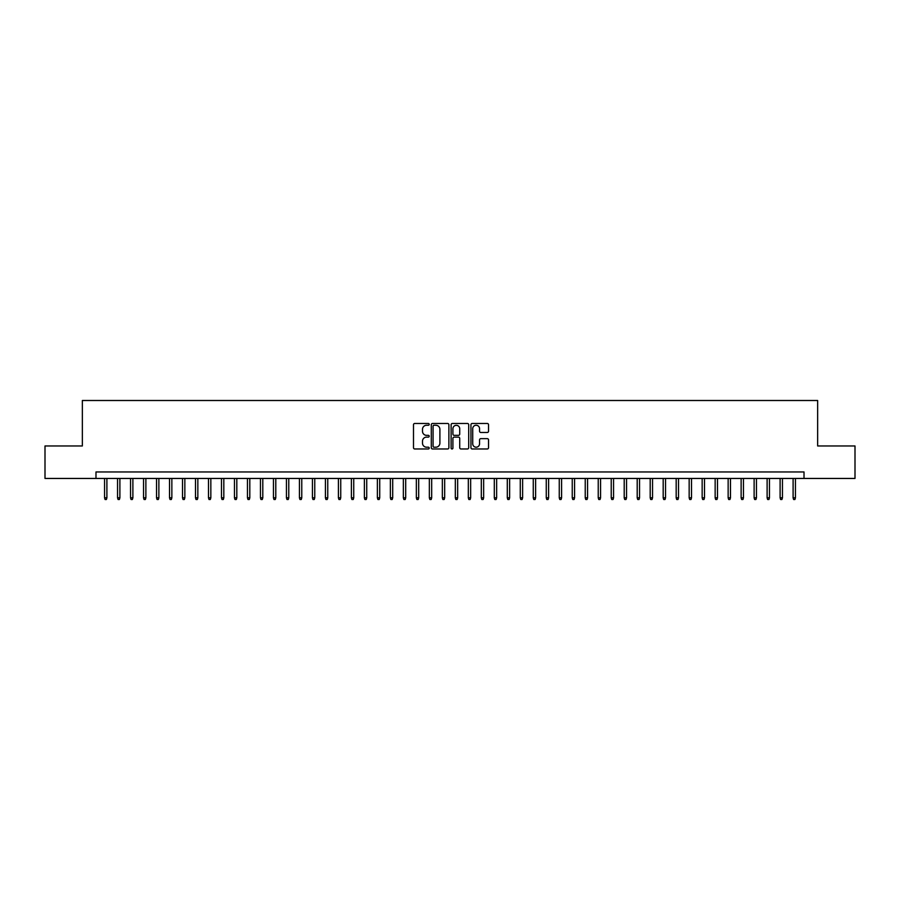 <?xml version="1.0" encoding="UTF-8"?>
<svg xmlns="http://www.w3.org/2000/svg" width="900" height="900" viewBox="0 0 900 900"><rect width="100%" height="100%" fill="white"/><g stroke="black" fill="none" stroke-linecap="round" stroke-linejoin="round"><path stroke-width="1.35" d="M429.21 424.373A0.889 0.889 0 0 0 428.321 423.473L414.776 423.473A1.271 1.271 0 0 0 413.494 424.755L413.494 447.705A1.271 1.271 0 0 0 414.776 448.976L428.321 448.976A0.889 0.889 0 0 0 429.21 448.088A0.889 0.889 0 0 0 428.321 447.199L426.566 447.199A4.084 4.084 0 0 1 422.494 443.115L422.494 441.202A4.084 4.084 0 0 1 426.566 437.119L428.321 437.119A0.889 0.889 0 0 0 429.21 436.23A0.889 0.889 0 0 0 428.321 435.341L426.566 435.341A4.084 4.084 0 0 1 422.494 431.257L422.494 429.345A4.084 4.084 0 0 1 426.566 425.261L428.321 425.261A0.889 0.889 0 0 0 429.21 424.373M487.271 432.473A1.271 1.271 0 0 0 488.543 431.19L488.543 424.755A1.271 1.271 0 0 0 487.271 423.473L472.219 423.473A1.271 1.271 0 0 0 470.947 424.755L470.947 447.705A1.271 1.271 0 0 0 472.219 448.976L487.271 448.976A1.271 1.271 0 0 0 488.543 447.705L488.543 439.931A1.271 1.271 0 0 0 487.271 438.649L480.825 438.649A1.271 1.271 0 0 0 479.554 439.931L479.554 443.79A3.409 3.409 0 0 1 476.145 447.199A3.409 3.409 0 0 1 472.725 443.79L472.725 428.67A3.409 3.409 0 0 1 476.145 425.261A3.409 3.409 0 0 1 479.554 428.67L479.554 431.19A1.271 1.271 0 0 0 480.825 432.473L487.271 432.473M95.985 478.451L45 478.451L45 445.973L82.35 445.973L82.35 400.5L817.65 400.5L817.65 445.973L855 445.973L855 478.451L804.015 478.451L804.015 471.96L95.985 471.96L95.985 478.451L804.015 478.451M448.886 424.755A1.271 1.271 0 0 0 447.604 423.473L432.562 423.473A1.271 1.271 0 0 0 431.291 424.755L431.291 447.705A1.271 1.271 0 0 0 432.562 448.976L447.604 448.976A1.271 1.271 0 0 0 448.886 447.705L448.886 424.755M452.396 423.473L467.438 423.473A1.271 1.271 0 0 1 468.709 424.755L468.709 447.705A1.271 1.271 0 0 1 467.438 448.976L461.002 448.976A1.271 1.271 0 0 1 459.72 447.705L459.72 438.401A1.271 1.271 0 0 0 458.449 437.119L454.174 437.119A1.271 1.271 0 0 0 452.902 438.401L452.902 448.088A0.889 0.889 0 0 1 452.014 448.976A0.889 0.889 0 0 1 451.114 448.088L451.114 424.755A1.271 1.271 0 0 1 452.396 423.473M433.969 425.261A0.889 0.889 0 0 0 433.069 426.15L433.069 446.299A0.889 0.889 0 0 0 433.969 447.199L435.814 447.199A4.084 4.084 0 0 0 439.897 443.115L439.897 429.345A4.084 4.084 0 0 0 435.814 425.261L433.969 425.261M459.72 428.738A3.409 3.409 0 0 0 456.311 425.329A3.409 3.409 0 0 0 452.902 428.738L452.902 434.059A1.271 1.271 0 0 0 454.174 435.341L458.449 435.341A1.271 1.271 0 0 0 459.72 434.059L459.72 428.738M106.897 497.812L106.38 499.5L105.086 499.5L104.569 497.812L106.897 497.812L106.897 478.451M104.569 497.812L104.569 478.451M119.891 497.812L119.374 499.5L118.08 499.5L117.551 497.812L119.891 497.812L119.891 478.451M117.551 497.812L117.551 478.451M132.885 497.812L132.368 499.5L131.062 499.5L130.545 497.812L132.885 497.812L132.885 478.451M130.545 497.812L130.545 478.451M145.879 497.812L145.361 499.5L144.056 499.5L143.539 497.812L145.879 497.812L145.879 478.451M143.539 497.812L143.539 478.451M158.873 497.812L158.344 499.5L157.05 499.5L156.532 497.812L158.873 497.812L158.873 478.451M156.532 497.812L156.532 478.451M171.855 497.812L171.338 499.5L170.044 499.5L169.515 497.812L171.855 497.812L171.855 478.451M169.515 497.812L169.515 478.451M184.849 497.812L184.331 499.5L183.026 499.5L182.509 497.812L184.849 497.812L184.849 478.451M182.509 497.812L182.509 478.451M197.843 497.812L197.325 499.5L196.02 499.5L195.502 497.812L197.843 497.812L197.843 478.451M195.502 497.812L195.502 478.451M210.836 497.812L210.308 499.5L209.014 499.5L208.496 497.812L210.836 497.812L210.836 478.451M208.496 497.812L208.496 478.451M223.819 497.812L223.301 499.5L222.007 499.5L221.49 497.812L223.819 497.812L223.819 478.451M221.49 497.812L221.49 478.451M236.812 497.812L236.295 499.5L235.001 499.5L234.472 497.812L236.812 497.812L236.812 478.451M234.472 497.812L234.472 478.451M249.806 497.812L249.289 499.5L247.984 499.5L247.466 497.812L249.806 497.812L249.806 478.451M247.466 497.812L247.466 478.451M262.8 497.812L262.282 499.5L260.977 499.5L260.46 497.812L262.8 497.812L262.8 478.451M260.46 497.812L260.46 478.451M275.794 497.812L275.265 499.5L273.971 499.5L273.454 497.812L275.794 497.812L275.794 478.451M273.454 497.812L273.454 478.451M288.776 497.812L288.259 499.5L286.965 499.5L286.436 497.812L288.776 497.812L288.776 478.451M286.436 497.812L286.436 478.451M301.77 497.812L301.252 499.5L299.947 499.5L299.43 497.812L301.77 497.812L301.77 478.451M299.43 497.812L299.43 478.451M314.764 497.812L314.246 499.5L312.941 499.5L312.424 497.812L314.764 497.812L314.764 478.451M312.424 497.812L312.424 478.451M327.757 497.812L327.229 499.5L325.935 499.5L325.418 497.812L327.757 497.812L327.757 478.451M325.418 497.812L325.418 478.451M340.74 497.812L340.223 499.5L338.929 499.5L338.411 497.812L340.74 497.812L340.74 478.451M338.411 497.812L338.411 478.451M353.734 497.812L353.216 499.5L351.911 499.5L351.394 497.812L353.734 497.812L353.734 478.451M351.394 497.812L351.394 478.451M366.728 497.812L366.21 499.5L364.905 499.5L364.387 497.812L366.728 497.812L366.728 478.451M364.387 497.812L364.387 478.451M379.721 497.812L379.192 499.5L377.899 499.5L377.381 497.812L379.721 497.812L379.721 478.451M377.381 497.812L377.381 478.451M392.704 497.812L392.186 499.5L390.892 499.5L390.375 497.812L392.704 497.812L392.704 478.451M390.375 497.812L390.375 478.451M405.697 497.812L405.18 499.5L403.886 499.5L403.358 497.812L405.697 497.812L405.697 478.451M403.358 497.812L403.358 478.451M418.691 497.812L418.174 499.5L416.869 499.5L416.351 497.812L418.691 497.812L418.691 478.451M416.351 497.812L416.351 478.451M431.685 497.812L431.168 499.5L429.863 499.5L429.345 497.812L431.685 497.812L431.685 478.451M429.345 497.812L429.345 478.451M444.679 497.812L444.15 499.5L442.856 499.5L442.339 497.812L444.679 497.812L444.679 478.451M442.339 497.812L442.339 478.451M457.661 497.812L457.144 499.5L455.85 499.5L455.321 497.812L457.661 497.812L457.661 478.451M455.321 497.812L455.321 478.451M470.655 497.812L470.137 499.5L468.832 499.5L468.315 497.812L470.655 497.812L470.655 478.451M468.315 497.812L468.315 478.451M483.649 497.812L483.131 499.5L481.826 499.5L481.309 497.812L483.649 497.812L483.649 478.451M481.309 497.812L481.309 478.451M496.642 497.812L496.114 499.5L494.82 499.5L494.303 497.812L496.642 497.812L496.642 478.451M494.303 497.812L494.303 478.451M509.625 497.812L509.108 499.5L507.814 499.5L507.296 497.812L509.625 497.812L509.625 478.451M507.296 497.812L507.296 478.451M522.619 497.812L522.101 499.5L520.808 499.5L520.279 497.812L522.619 497.812L522.619 478.451M520.279 497.812L520.279 478.451M535.613 497.812L535.095 499.5L533.79 499.5L533.273 497.812L535.613 497.812L535.613 478.451M533.273 497.812L533.273 478.451M548.606 497.812L548.089 499.5L546.784 499.5L546.266 497.812L548.606 497.812L548.606 478.451M546.266 497.812L546.266 478.451M561.589 497.812L561.071 499.5L559.778 499.5L559.26 497.812L561.589 497.812L561.589 478.451M559.26 497.812L559.26 478.451M574.582 497.812L574.065 499.5L572.771 499.5L572.243 497.812L574.582 497.812L574.582 478.451M572.243 497.812L572.243 478.451M587.576 497.812L587.059 499.5L585.754 499.5L585.236 497.812L587.576 497.812L587.576 478.451M585.236 497.812L585.236 478.451M600.57 497.812L600.053 499.5L598.748 499.5L598.23 497.812L600.57 497.812L600.57 478.451M598.23 497.812L598.23 478.451M613.564 497.812L613.035 499.5L611.741 499.5L611.224 497.812L613.564 497.812L613.564 478.451M611.224 497.812L611.224 478.451M626.546 497.812L626.029 499.5L624.735 499.5L624.206 497.812L626.546 497.812L626.546 478.451M624.206 497.812L624.206 478.451M639.54 497.812L639.023 499.5L637.717 499.5L637.2 497.812L639.54 497.812L639.54 478.451M637.2 497.812L637.2 478.451M652.534 497.812L652.016 499.5L650.711 499.5L650.194 497.812L652.534 497.812L652.534 478.451M650.194 497.812L650.194 478.451M665.528 497.812L664.999 499.5L663.705 499.5L663.188 497.812L665.528 497.812L665.528 478.451M663.188 497.812L663.188 478.451M678.51 497.812L677.992 499.5L676.699 499.5L676.181 497.812L678.51 497.812L678.51 478.451M676.181 497.812L676.181 478.451M691.504 497.812L690.986 499.5L689.692 499.5L689.164 497.812L691.504 497.812L691.504 478.451M689.164 497.812L689.164 478.451M704.498 497.812L703.98 499.5L702.675 499.5L702.158 497.812L704.498 497.812L704.498 478.451M702.158 497.812L702.158 478.451M717.491 497.812L716.974 499.5L715.669 499.5L715.151 497.812L717.491 497.812L717.491 478.451M715.151 497.812L715.151 478.451M730.485 497.812L729.956 499.5L728.663 499.5L728.145 497.812L730.485 497.812L730.485 478.451M728.145 497.812L728.145 478.451M743.467 497.812L742.95 499.5L741.656 499.5L741.127 497.812L743.467 497.812L743.467 478.451M741.127 497.812L741.127 478.451M756.461 497.812L755.944 499.5L754.639 499.5L754.121 497.812L756.461 497.812L756.461 478.451M754.121 497.812L754.121 478.451M769.455 497.812L768.938 499.5L767.633 499.5L767.115 497.812L769.455 497.812L769.455 478.451M767.115 497.812L767.115 478.451M782.449 497.812L781.92 499.5L780.626 499.5L780.109 497.812L782.449 497.812L782.449 478.451M780.109 497.812L780.109 478.451M795.431 497.812L794.914 499.5L793.62 499.5L793.102 497.812L795.431 497.812L795.431 478.451M793.102 497.812L793.102 478.451"/></g></svg>
